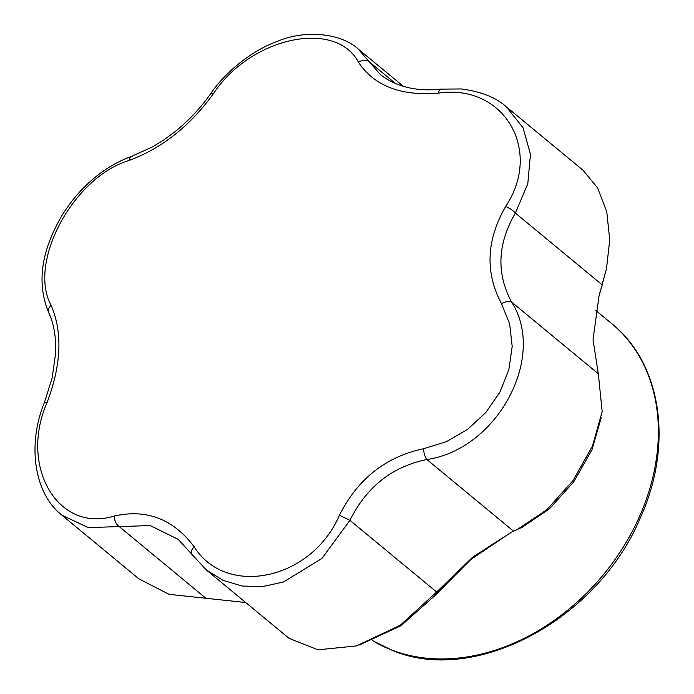 <?xml version="1.0" encoding="UTF-8"?>
<svg xmlns="http://www.w3.org/2000/svg" width="694" height="694" viewBox="0 0 694 694"><rect width="100%" height="100%" fill="white"/><g stroke="black" fill="none" stroke-linecap="round" stroke-linejoin="round"><path stroke-width="1.04" d="M606.547 268.153L609.722 239.951L606.79 211.913L597.612 187.935L583.021 170.238L506.186 106.703M511.14 532.341L470.931 559.425L434.886 595.608L436.63 592.008L472.866 556.996L511.86 531.994L517.377 529.453L546.785 509.76L572.984 480.63L592.398 446.181L602.184 411.568L598.315 373.762L593.023 339.609L599.061 295.739L602.323 284.644L599.85 292.625M601.212 417.667L591.982 449.807L573.704 481.905L549.31 508.945L522.469 527.058M434.886 595.608L401.123 625.632L359.327 645.038M598.315 373.762L511.617 302.081A9.187 4.572 150.1 0 0 501.571 303.79C484.924 272.664 486.294 240.228 505.666 206.474A9.187 2.62 31.4 0 1 515.373 213.084C497.459 243.785 496.21 273.453 511.617 302.081C547.011 356.985 497.216 449.452 426.862 459.497C392.162 466.663 366.519 486.936 349.941 520.327L339.409 515.252C357.748 478.921 385.786 456.747 423.514 448.74L446.311 441.722L467.548 429.395L485.809 412.522L499.862 392.214L508.849 369.728L512.189 346.479L509.682 324.011L501.571 303.79M506.16 106.685L523.007 127.679L530.459 154.294L527.796 183.763L515.373 213.084L602.071 284.766M505.666 206.474C543.194 150.112 503.705 83.445 438.504 93.117A9.187 3.357 -96 0 1 440.794 89.127C416.782 91.721 396.725 86.967 380.624 74.857L369.26 61.809L395.996 83.913M438.504 93.117C401.011 96.249 374.344 85.978 358.494 62.313C335.566 18.712 250.17 37.285 213.284 93.907C189.922 126.091 161.884 148.256 129.171 160.418C73.408 177.057 27.5 262.306 51.122 305.369C62.746 332.348 61.376 364.784 47.019 402.685C18.885 466.81 58.374 533.486 114.18 516.05C146.66 508.763 173.327 519.034 194.19 546.846C226.513 598.219 311.91 579.646 339.409 515.252M520.274 528.091L518.886 528.724M51.122 305.369A9.187 6.454 154.8 0 0 48.814 312.916C53.959 323.751 56.214 337.284 55.589 353.506L52.119 378.039L44.52 402.234A9.187 0.737 21.7 0 1 47.019 402.685M194.19 546.846A9.187 4.702 -35.2 0 0 191.674 554.064L178.167 539.351L150.208 525.566L88.199 527.596L61.887 515.174L138.783 578.753L169.024 594.333L245.737 602.522M602.062 284.766L606.235 269.619M206.344 569.956L289.008 638.307L318.008 649.827L356.36 645.914L400.256 625.251L436.63 592.008L349.941 520.327L321.912 558.479L283.525 581.962L262.688 586.586L242.241 586.048L223.156 580.41L206.326 569.939L191.674 554.064M205.762 598.15L119.073 526.468A9.187 5.231 -104.5 0 1 114.18 516.05M129.171 160.418A9.187 4.901 -109.2 0 1 131.608 156.41C114.874 162.327 99.285 172.372 84.868 186.565C75.689 195.673 67.769 205.806 61.081 216.979C43.922 247.168 34.986 279.717 48.814 312.916M213.284 93.907A9.187 2.16 -144.9 0 0 210.62 93.768C200.488 108.169 188.43 120.956 174.463 132.12L163.637 140.049L152.923 146.677L131.608 156.41M358.494 62.313A9.187 6.576 -31.5 0 1 369.26 61.809L357.904 48.762C342.81 34.648 307.798 28.428 277.045 41.484C253.865 49.821 227.016 69.834 210.62 93.768M513.551 531.179L426.862 459.497A9.187 3.019 -100.4 0 1 423.514 448.74M372.496 640.623A199.031 153.574 -50.4 0 0 391.737 650.009A199.031 153.574 -50.4 0 0 618.302 554.732A199.031 153.574 -50.4 0 0 611.709 323.63C661.668 363.5 673.553 444.889 640.397 517.611C598.271 619.282 474.956 685.629 392.396 650.408L372.47 640.631M595.877 310.53L611.709 323.63M506.152 106.676C495.984 97.472 481.029 91.565 461.293 88.953L440.794 89.127M517.394 529.487L522.478 527.102M359.076 645.116L360.516 644.7M44.52 402.234C27.37 443.718 33.546 493 61.887 515.174M403.544 86.498L357.904 48.762"/></g></svg>
